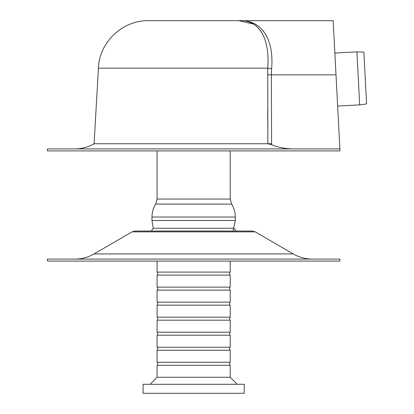 <?xml version="1.0" encoding="UTF-8"?>
<svg xmlns="http://www.w3.org/2000/svg" width="414" height="414" viewBox="0 0 414 414"><rect width="100%" height="100%" fill="white"/><g stroke="black" fill="none" stroke-linecap="round" stroke-linejoin="round"><path stroke-width="0.62" d="M47.413 148.905L339.889 148.905L339.889 150.908L47.413 150.908L47.413 148.905M337.643 106.051L359.678 104.897L356.904 51.885L334.864 53.039M359.678 104.897L366.587 103.93L363.87 52.128L356.904 51.885M47.413 259.086L339.889 259.086L339.889 261.089L47.413 261.089L47.413 259.086M293.205 253.922L94.097 253.922L132.035 231.856L255.267 231.856L293.205 253.922C299.125 257.332 305.506 259.05 312.342 259.086M132.035 231.856L135.057 231.038L252.245 231.038L255.267 231.856M235.318 217.034L151.985 217.034L151.985 220.496L235.318 220.496L235.318 217.034C235.292 212.382 234.07 208.066 231.643 204.092L230.21 199.041L230.21 150.908M151.985 220.496L153.237 228.249L234.065 228.249L235.954 231.038M154.355 231.038L151.348 231.038L153.237 228.249M157.092 320.182L230.21 320.182L230.21 332.204L157.092 332.204L157.092 320.182M229.708 317.176L229.708 320.182M157.092 317.176L230.21 317.176L230.21 305.159L157.092 305.159L157.092 317.176M229.708 302.153L229.708 305.159M157.092 302.153L230.21 302.153L230.21 290.136L157.092 290.136L157.092 302.153M229.708 287.13L229.708 290.136M157.092 287.13L230.21 287.13L230.21 275.108L157.092 275.108L157.092 287.13M229.708 272.107L229.708 275.108M157.092 261.089L157.092 272.107L230.21 272.107L230.21 261.089M150.08 384.285L157.092 377.273L230.21 377.273L237.222 384.285M157.092 377.273L157.092 365.257L230.21 365.257L230.21 377.273M229.708 362.25L229.708 365.257M157.092 362.25L230.21 362.25L230.21 350.228L157.092 350.228L157.092 362.25M229.708 347.227L229.708 350.228M157.092 347.227L230.21 347.227L230.21 335.205L157.092 335.205L157.092 347.227M229.708 332.204L229.708 335.205M244.234 393.3L244.234 384.285L143.068 384.285L143.068 393.3L244.234 393.3M261.777 32.659L260.53 30.739M253.373 24.069L238.868 20.7C258.434 19.23 270.197 37.664 267.723 68.16L271.615 68.817C274.234 37.897 260.566 19.21 238.868 20.7L333.166 20.7L339.889 148.905M267.879 143.746L94.097 143.746L98.423 68.16L267.723 68.16L267.879 143.746L271.605 144.724C278.353 147.451 285.448 148.849 292.895 148.905M267.506 74.717A5.009 0.419 179.7 0 0 271.372 74.851L271.615 68.817M267.817 128.977L267.723 109.715M98.423 68.16C99.049 42.823 122.161 20.177 148.435 20.7L238.868 20.7M263.05 30.693L263.832 31.702M74.96 148.905C81.796 148.874 88.177 147.156 94.097 143.746L271.605 143.746M230.21 199.041L157.092 199.041L157.092 150.908M231.643 204.092L155.659 204.092L157.092 199.041M271.605 144.724L271.372 74.851L336.008 74.851M94.097 253.922C88.177 257.332 81.796 259.05 74.96 259.086M155.659 204.092C153.232 208.066 152.01 212.382 151.985 217.034M235.318 220.496L232.947 231.038M157.594 320.182L157.594 317.176M157.594 305.159L157.594 302.153M157.594 290.136L157.594 287.13M157.594 275.108L157.594 272.107M157.594 365.257L157.594 362.25M157.594 350.228L157.594 347.227M157.594 335.205L157.594 332.204"/></g></svg>
